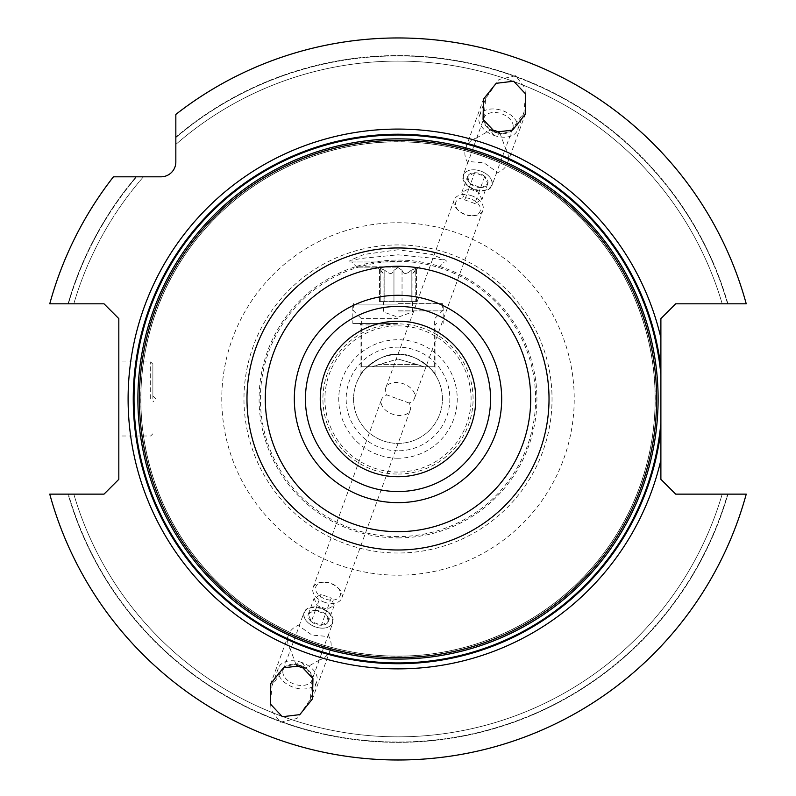 <?xml version="1.0" encoding="UTF-8"?>
<svg xmlns="http://www.w3.org/2000/svg" width="796" height="796" viewBox="0 0 796 796"><rect width="100%" height="100%" fill="white"/><g stroke="black" fill="none" stroke-linecap="round" stroke-linejoin="round"><path stroke-width="0.6" stroke-dasharray="3.98 2.98" d="M398 304.928L352.827 304.928L398 304.928M398 323.435L352.827 323.435L398 323.435M398 324.917L360.976 324.917L398 324.917M398 354.538C415.373 351.414 438.039 375.125 435.024 374.409C438.894 376.468 416.218 351.394 398 354.538C415.373 351.414 438.039 375.125 435.024 374.409C438.894 376.468 416.218 351.394 398 354.538A44.437 44.437 0 0 1 442.437 398.975A44.437 44.437 0 0 1 398 443.402A44.437 44.437 0 0 1 353.563 398.975A44.437 44.437 0 0 1 398 354.538C380.627 351.414 357.961 375.125 360.976 374.409C357.105 376.468 379.782 351.394 398 354.538C380.627 351.414 357.961 375.125 360.976 374.409C357.105 376.468 379.782 351.394 398 354.538A44.437 44.437 0 0 0 353.563 398.975A44.437 44.437 0 0 0 398 443.402A44.437 44.437 0 0 0 442.437 398.975A44.437 44.437 0 0 0 398 354.538A44.437 44.437 0 0 1 442.437 398.975A44.437 44.437 0 0 1 398 443.402A44.437 44.437 0 0 1 353.563 398.975A44.437 44.437 0 0 1 398 354.538M398 458.217A59.242 59.242 0 0 1 338.758 398.975A59.242 59.242 0 0 1 398 339.733A59.242 59.242 0 0 1 457.242 398.975A59.242 59.242 0 0 1 398 458.217M398 249.775L364.11 254.421L349.862 260.411L363.712 258.183L398 254.82L432.288 258.183L446.138 260.411L431.89 254.421L398 249.775M398 261.974L349.862 261.974L398 261.974M398 267.167L356.906 267.167L398 267.167M398 266.809L357.275 266.809L398 266.809M398 267.546L393.96 270.282C392.388 274.501 389.344 274.501 384.816 270.282C389.562 274.501 392.607 274.501 393.96 270.282L398 267.546L402.04 270.282L398 267.546M384.816 270.282L379.483 267.993L380.796 270.282C383.961 274.491 383.961 274.491 380.796 270.282C383.961 274.491 383.961 274.491 380.796 270.282L379.483 267.993L384.816 270.282L384.816 301.614L402.04 301.614L379.483 301.614L384.816 301.614L384.816 270.282M402.04 270.282C403.612 274.501 406.656 274.501 411.184 270.282L416.517 267.993L411.184 270.282C406.438 274.501 403.393 274.501 402.04 270.282L402.04 301.614L411.184 301.614L402.04 301.614L402.04 270.282M415.204 301.614L411.184 301.614L416.517 301.614L412.925 301.614L415.204 301.614L415.204 270.282L416.517 267.993L415.204 270.282C412.039 274.491 412.039 274.491 415.204 270.282C412.039 274.491 412.039 274.491 415.204 270.282L415.204 301.614M380.796 301.614L383.075 301.614L380.796 301.614L380.796 270.282L380.796 301.614M398 301.614L412.437 301.614L398 301.614M398 311.982L412.437 311.982L398 311.982M118.823 479.321L104.007 494.137L49.76 494.137A361.006 361.006 0 0 0 746.24 494.137A361.006 361.006 0 0 1 49.76 494.137L73.809 494.137A337.872 337.872 0 0 0 722.191 494.137L727.594 494.137L722.191 494.137A337.872 337.872 0 0 1 73.809 494.137L68.406 494.137A343.056 343.056 0 0 0 727.594 494.137A343.056 343.056 0 0 1 68.406 494.137L68.048 494.137A343.404 343.404 0 0 0 727.952 494.137A343.404 343.404 0 0 1 68.048 494.137L49.76 494.137A361.006 361.006 0 0 0 746.24 494.137L675.705 494.137L660.889 479.321L660.889 318.629L675.705 303.813L746.24 303.813A361.006 361.006 0 0 0 175.836 114.415A361.006 361.006 0 0 1 746.24 303.813L722.191 303.813A337.872 337.872 0 0 0 175.836 144.414L175.836 137.579L175.836 144.414A337.872 337.872 0 0 1 722.191 303.813L727.594 303.813A343.056 343.056 0 0 0 175.836 137.579A343.056 343.056 0 0 1 727.594 303.813L727.952 303.813A343.404 343.404 0 0 0 175.836 137.111A343.404 343.404 0 0 1 727.952 303.813L746.24 303.813A361.006 361.006 0 0 0 175.836 114.415L175.836 162.006A14.816 14.816 0 0 1 161.031 176.811L113.44 176.811A361.006 361.006 0 0 0 49.76 303.813A361.006 361.006 0 0 1 113.44 176.811A361.006 361.006 0 0 0 49.76 303.813L104.007 303.813L118.823 318.629L118.823 479.321M302.012 662.69L312.37 676.331L310.321 699.425L297.047 718.43L280.341 722.231L269.983 708.579L272.043 685.495L285.306 666.481L302.012 662.69M493.988 135.26L483.63 121.619L485.679 98.525L498.953 79.51L515.659 75.719L526.017 89.361L523.957 112.455L510.694 131.469L493.988 135.26M118.823 398.975L118.823 361.951L118.823 398.975M150.663 398.975L150.663 361.951L150.663 398.975M152.882 398.975L152.882 364.17L152.882 398.975M68.048 303.813L68.406 303.813A343.056 343.056 0 0 1 136.604 176.811L136.136 176.811A343.404 343.404 0 0 0 68.048 303.813L68.406 303.813A343.056 343.056 0 0 1 136.604 176.811L143.439 176.811A337.872 337.872 0 0 0 73.809 303.813A337.872 337.872 0 0 1 143.439 176.811L136.136 176.811A343.404 343.404 0 0 0 68.048 303.813M727.952 494.137L746.24 494.137L727.952 494.137M175.836 114.415L175.836 137.579L175.836 114.415M655.148 398.975A257.148 257.148 0 0 0 398 141.827A257.148 257.148 0 0 0 140.852 398.975A257.148 257.148 0 0 0 398 656.123A257.148 257.148 0 0 0 655.148 398.975A257.148 257.148 0 0 0 398 141.827A257.148 257.148 0 0 0 140.852 398.975A257.148 257.148 0 0 0 398 656.123A257.148 257.148 0 0 0 655.148 398.975A257.148 257.148 0 0 1 398 656.123A257.148 257.148 0 0 1 140.852 398.975A257.148 257.148 0 0 1 398 141.827A257.148 257.148 0 0 1 655.148 398.975M656.63 398.975A258.63 258.63 0 0 1 398 657.605A258.63 258.63 0 0 1 139.37 398.975A258.63 258.63 0 0 1 398 140.345A258.63 258.63 0 0 1 656.63 398.975M490.565 398.975A92.565 92.565 0 0 1 398 491.54A92.565 92.565 0 0 1 305.435 398.975A92.565 92.565 0 0 1 398 306.41A92.565 92.565 0 0 1 490.565 398.975M475.759 398.975A77.759 77.759 0 0 1 398 476.734A77.759 77.759 0 0 1 320.241 398.975A77.759 77.759 0 0 1 398 321.216A77.759 77.759 0 0 1 475.759 398.975M299.694 624.8A22.218 18.199 -160 0 0 288.49 634.9A22.218 18.199 -160 0 0 290.49 649.685L299.694 624.8L299.087 626.014L312.052 635.108L327.833 636.472L328.151 635.158L319.206 660.133L305.276 668.063M296.062 664.71L290.49 649.685M321.813 608.293A15.293 9.831 20 0 0 304.082 612.303A15.293 9.831 20 0 0 307.813 622.442A15.293 9.831 20 0 0 315.087 626.77A15.293 9.831 20 0 0 323.445 628.134A15.293 9.831 20 0 0 332.818 622.761A15.293 9.831 20 0 0 321.813 608.293M311.952 680.092A15.293 9.831 -160 0 0 300.948 665.625A15.293 9.831 20 0 0 283.217 669.635A15.293 9.831 20 0 0 294.221 684.102A15.293 9.831 -160 0 0 311.952 680.092L319.694 658.819M323.206 628.143A14.885 9.572 20 0 1 315.067 626.82A14.885 9.572 -160 0 1 307.992 622.601A14.885 9.572 -160 0 1 305.863 610.393A14.885 9.572 -160 0 1 321.614 608.841A14.885 9.572 20 0 1 332.688 620.164A14.885 9.572 20 0 1 323.206 628.143L323.445 628.134M328.151 635.158A22.218 18.199 20 0 1 330.24 650.093A22.218 18.199 20 0 1 319.206 660.133M302.062 662.57A20.368 13.094 20 0 0 278.451 667.904A20.368 13.094 20 0 0 293.107 687.167A20.368 13.094 -160 0 0 316.718 681.834A20.368 13.094 -160 0 0 302.062 662.57M327.156 609.258L321.335 625.248L311.286 621.596A10.686 6.875 20 0 0 321.335 625.248A10.686 6.875 20 0 0 328.39 621.487A10.686 6.875 20 0 0 327.126 615.875A10.686 6.875 20 0 0 325.405 614.064A10.686 6.875 20 0 0 315.355 610.413L325.405 614.064L331.226 598.075L334.211 605.487L327.156 609.258L317.106 605.597L314.121 598.184L321.176 594.413L331.226 598.075M311.286 621.596A10.686 6.875 -160 0 1 308.301 614.174A10.686 6.875 -160 0 1 312.868 610.691A10.686 6.875 -160 0 1 315.355 610.413L313.783 610.472L308.301 614.174L311.286 621.596L317.106 605.597M321.335 625.248L328.39 621.487L334.211 605.487M328.39 621.487L326.559 615.129L325.405 614.064M315.355 610.413L321.176 594.413M308.301 614.174L314.121 598.184M496.306 173.15A22.218 18.199 20 0 0 507.51 163.051A22.218 18.199 20 0 0 505.51 148.265L496.306 173.15L496.913 171.936L483.948 162.842L468.167 161.469L467.849 162.792L476.794 137.817L490.724 129.887M499.938 133.24L505.51 148.265M474.187 189.647A15.293 9.831 -160 0 0 491.918 185.647A15.293 9.831 -160 0 0 488.187 175.508A15.293 9.831 -160 0 0 480.913 171.18A15.293 9.831 -160 0 0 472.555 169.817A15.293 9.831 -160 0 0 463.182 175.18A15.293 9.831 -160 0 0 474.187 189.647M484.048 117.848A15.293 9.831 20 0 0 495.052 132.315A15.293 9.831 -160 0 0 512.783 128.315A15.293 9.831 -160 0 0 501.779 113.848A15.293 9.831 20 0 0 484.048 117.848L476.306 139.131M472.794 169.807A14.885 9.572 -160 0 1 480.933 171.13A14.885 9.572 20 0 1 488.008 175.349A14.885 9.572 20 0 1 490.137 187.548A14.885 9.572 20 0 1 474.386 189.11A14.885 9.572 -160 0 1 463.312 177.787A14.885 9.572 -160 0 1 472.794 169.807L472.555 169.817M467.849 162.792A22.218 18.199 -160 0 1 465.76 147.857A22.218 18.199 -160 0 1 476.794 137.817M493.938 135.38A20.368 13.094 -160 0 0 517.549 130.046A20.368 13.094 -160 0 0 502.893 110.783A20.368 13.094 20 0 0 479.282 116.117A20.368 13.094 20 0 0 493.938 135.38M468.844 188.692L474.665 172.702L484.714 176.354A10.686 6.875 -160 0 0 474.665 172.702A10.686 6.875 -160 0 0 467.61 176.463A10.686 6.875 -160 0 0 468.874 182.065A10.686 6.875 -160 0 0 470.595 183.886A10.686 6.875 -160 0 0 480.645 187.538L474.824 203.527L464.774 199.876L461.789 192.453L468.844 188.692L478.894 192.343L481.879 199.766L474.824 203.527M480.645 187.538L482.217 187.468L487.699 183.776L484.714 176.354A10.686 6.875 20 0 1 487.699 183.776A10.686 6.875 20 0 1 483.132 187.259A10.686 6.875 20 0 1 480.645 187.538L470.595 183.886L464.774 199.876M484.714 176.354L478.894 192.343M474.665 172.702L467.61 176.463L461.789 192.453M467.61 176.463L469.441 182.821L470.595 183.886M487.699 183.776L481.879 199.766M398 303.644L442.437 303.644L398 303.644M398 310.868L442.437 310.868L398 310.868M398 318.639L361.344 318.639L398 318.639M417.482 364.608L424.029 366.777L434.656 366.777L424.029 366.777L398 359.006L417.482 364.608L378.518 364.608L371.971 366.777L398 359.006L378.518 364.608L417.482 364.608M424.029 366.777L371.971 366.777L424.029 366.777M371.971 366.777L361.344 366.777L371.971 366.777M324.072 602.094A15.293 9.831 20 0 0 341.802 598.085A15.293 9.831 20 0 0 338.071 587.945A15.293 9.831 20 0 0 330.798 583.617A15.293 9.831 20 0 0 322.44 582.254A15.293 9.831 20 0 0 313.067 587.627A15.293 9.831 20 0 0 324.072 602.094M323.813 582.194A12.955 8.328 -160 0 0 315.554 589.149A12.955 8.328 -160 0 0 325.196 599A12.955 8.328 20 0 0 338.917 597.647A12.955 8.328 20 0 0 337.056 587.02A12.955 8.328 20 0 0 330.897 583.349A12.955 8.328 -160 0 0 323.813 582.194L322.44 582.254M409.025 402.985L386.975 394.965A15.293 9.831 20 0 0 381.473 399.672A15.293 9.831 20 0 0 392.478 414.139A15.293 9.831 -160 0 0 410.209 410.129A15.293 9.831 -160 0 0 409.025 402.985A15.293 9.831 -160 0 0 414.527 398.279A15.293 9.831 -160 0 0 403.522 383.811A15.293 9.831 20 0 0 385.791 387.821A15.293 9.831 20 0 0 386.975 394.965L409.025 402.985M471.928 195.856A15.293 9.831 -160 0 0 454.198 199.866A15.293 9.831 -160 0 0 457.929 209.995A15.293 9.831 -160 0 0 465.202 214.333A15.293 9.831 -160 0 0 473.56 215.686A15.293 9.831 -160 0 0 482.933 210.323A15.293 9.831 -160 0 0 471.928 195.856M472.187 215.756A12.955 8.328 20 0 0 480.446 208.801A12.955 8.328 20 0 0 470.804 198.94A12.955 8.328 -160 0 0 457.083 200.303A12.955 8.328 -160 0 0 458.944 210.93A12.955 8.328 -160 0 0 465.103 214.602A12.955 8.328 20 0 0 472.187 215.756L473.56 215.686M398 450.815A51.84 51.84 0 0 1 346.16 398.975A51.84 51.84 0 0 1 398 347.136A51.84 51.84 0 0 1 449.84 398.975A51.84 51.84 0 0 1 398 450.815M398 472.068A73.093 73.093 0 0 1 324.907 398.975A73.093 73.093 0 0 1 398 325.882A73.093 73.093 0 0 1 471.093 398.975A73.093 73.093 0 0 1 398 472.068M398 474.058A75.083 75.083 0 0 0 473.083 398.975A75.083 75.083 0 0 0 398 323.882A75.083 75.083 0 0 0 322.917 398.975A75.083 75.083 0 0 0 398 474.058M398 536.594A137.618 137.618 0 0 1 260.382 398.975A137.618 137.618 0 0 1 398 261.357A137.618 137.618 0 0 1 535.618 398.975A137.618 137.618 0 0 1 398 536.594M398 537.887A138.912 138.912 0 0 0 536.912 398.975A138.912 138.912 0 0 0 398 260.063A138.912 138.912 0 0 0 259.088 398.975A138.912 138.912 0 0 0 398 537.887M398 553.011A154.036 154.036 0 0 1 243.964 398.975A154.036 154.036 0 0 1 398 244.939A154.036 154.036 0 0 1 552.036 398.975A154.036 154.036 0 0 1 398 553.011M393.96 270.282L393.96 301.614L393.96 270.282M411.184 270.282L411.184 301.614L411.184 270.282M398 575.2A176.224 176.224 0 0 0 574.224 398.975A176.224 176.224 0 0 0 398 222.751A176.224 176.224 0 0 0 221.776 398.975A176.224 176.224 0 0 0 398 575.2M143.439 176.811A337.872 337.872 0 0 0 73.809 303.813M73.809 494.137A337.872 337.872 0 0 0 722.191 494.137M722.191 303.813A337.872 337.872 0 0 0 175.836 144.414M655.247 398.975A257.247 257.247 0 0 0 398 141.718A257.247 257.247 0 0 0 140.753 398.975A257.247 257.247 0 0 0 398 656.222A257.247 257.247 0 0 0 655.247 398.975M361.344 366.777L361.344 318.639L353.563 310.868L353.563 303.644L352.827 304.928L352.827 323.435M434.656 366.777L434.656 318.639L442.437 310.868L442.437 303.644L443.173 304.928L443.173 323.435M360.976 374.409L360.976 324.917L359.493 323.435M435.024 374.409L435.024 324.917L436.506 323.435M349.862 260.411L349.862 261.974M446.138 260.411L446.138 261.974M357.275 266.809L356.906 267.167L351.713 261.974M438.725 266.809L439.094 267.167L444.287 261.974M383.075 301.614L383.075 273.356L376.528 266.809M416.517 301.614L416.517 267.993L416.517 301.614M412.925 301.614L412.925 273.356L419.472 266.809M379.483 301.614L379.483 267.993L379.483 301.614M412.437 301.614L412.437 311.982L398 317.236L383.563 311.982L383.563 301.614M152.882 433.78L150.663 435.999L118.823 435.999M152.882 364.17L150.663 361.951L118.823 361.951M152.882 396.01L155.847 398.975L152.882 401.94M288.49 634.9L270.749 683.645M283.217 669.635L290.958 648.362M299.087 626.014L304.082 612.303M327.833 636.472L332.818 622.761M330.24 650.093L312.5 698.838M272.043 685.495L278.451 667.904M310.321 699.425L316.718 681.834M326.559 615.129L327.126 615.875M313.783 610.472L312.868 610.691M507.51 163.051L525.251 114.306M512.783 128.315L505.042 149.588M496.913 171.936L491.918 185.647M468.167 161.469L463.182 175.18M465.76 147.857L483.5 99.112M523.957 112.455L517.549 130.046M485.679 98.525L479.282 116.117M469.441 182.821L468.874 182.065M482.217 187.468L483.132 187.259M337.056 587.02L338.071 587.945M341.802 598.085L410.209 410.129M313.067 587.627L381.473 399.672M454.198 199.866L385.791 387.821M458.944 210.93L457.929 209.995M482.933 210.323L414.527 398.279"/><path stroke-width="1.19" d="M118.823 479.321L104.007 494.137L49.76 494.137A361.006 361.006 0 0 0 746.24 494.137L675.705 494.137L660.889 479.321L660.889 460.048A269.894 269.894 0 0 1 245.675 621.775A269.894 269.894 0 0 1 245.675 176.175A269.894 269.894 0 0 1 660.889 337.892L660.889 318.629L675.705 303.813L746.24 303.813A361.006 361.006 0 0 0 175.836 114.415L175.836 162.006A14.816 14.816 0 0 1 161.031 176.811L113.44 176.811A361.006 361.006 0 0 0 49.76 303.813L104.007 303.813L118.823 318.629L118.823 479.321M300.898 665.755L283.426 667.844L270.749 683.645L270.302 703.893L282.351 716.728L299.823 714.629L312.5 698.838L312.947 678.59L300.898 665.755M495.102 132.196L512.574 130.096L525.251 114.306L525.698 94.057L513.649 81.222L496.177 83.311L483.5 99.112L483.053 119.35L495.102 132.196M660.889 460.048L660.889 337.892M656.63 398.975A258.63 258.63 0 0 0 398 140.345A258.63 258.63 0 0 0 139.37 398.975A258.63 258.63 0 0 0 398 657.605A258.63 258.63 0 0 0 656.63 398.975M490.565 398.975A92.565 92.565 0 0 0 398 306.41A92.565 92.565 0 0 0 305.435 398.975A92.565 92.565 0 0 0 398 491.54A92.565 92.565 0 0 0 490.565 398.975M475.759 398.975A77.759 77.759 0 0 0 398 321.216A77.759 77.759 0 0 0 320.241 398.975A77.759 77.759 0 0 0 398 476.734A77.759 77.759 0 0 0 475.759 398.975M305.276 668.063L300.371 667.217L296.062 664.71M490.724 129.887L495.629 130.733L499.938 133.24M660.889 367.722A264.74 264.74 0 0 0 256.69 175.1A264.74 264.74 0 0 0 256.69 622.85A264.74 264.74 0 0 0 660.889 430.228M660.889 375.065A263.974 263.974 0 0 0 259.168 174.463A263.974 263.974 0 0 0 259.168 623.487A263.974 263.974 0 0 0 660.889 422.875M658.113 398.975A260.113 260.113 0 0 0 398 138.862A260.113 260.113 0 0 0 137.887 398.975A260.113 260.113 0 0 0 398 659.088A260.113 260.113 0 0 0 658.113 398.975M246.979 398.975A151.021 151.021 0 0 0 398 549.996A151.021 151.021 0 0 0 549.021 398.975A151.021 151.021 0 0 0 398 247.954A151.021 151.021 0 0 0 246.979 398.975M265.297 398.975A132.703 132.703 0 0 0 398 531.678A132.703 132.703 0 0 0 530.703 398.975A132.703 132.703 0 0 0 398 266.272A132.703 132.703 0 0 0 265.297 398.975M501.679 398.975A103.679 103.679 0 0 0 398 295.296A103.679 103.679 0 0 0 294.321 398.975A103.679 103.679 0 0 0 398 502.644A103.679 103.679 0 0 0 501.679 398.975"/></g></svg>
